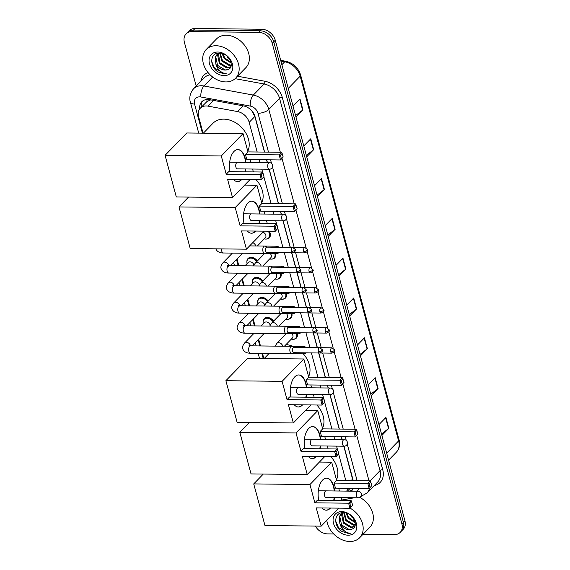 <?xml version="1.0" encoding="UTF-8"?>
<svg xmlns="http://www.w3.org/2000/svg" width="570" height="570" viewBox="0 0 570 570"><rect width="100%" height="100%" fill="white"/><g stroke="black" fill="none" stroke-linecap="round" stroke-linejoin="round"><path stroke-width="0.85" d="M269.232 231.22A6.569 4.938 44.2 0 1 269.282 237.861A6.569 4.938 44.2 0 1 266.226 239.072M275.652 253.6A6.569 4.938 44.2 0 1 274.69 257.911A6.569 4.938 44.2 0 1 271.634 259.115M281.06 273.65A6.569 4.938 44.2 0 1 280.098 277.961A6.569 4.938 44.2 0 1 277.048 279.165M286.475 293.7A6.569 4.938 44.2 0 1 285.506 298.003A6.569 4.938 44.2 0 1 282.456 299.214M291.883 313.742A6.569 4.938 44.2 0 1 290.914 318.053A6.569 4.938 44.2 0 1 287.864 319.257M297.291 333.792A6.569 4.938 44.2 0 1 296.329 338.103A6.569 4.938 44.2 0 1 293.272 339.307M246.895 261.623A6.569 4.938 44.2 0 1 248.014 258.538A6.569 4.938 44.2 0 1 251.163 257.334A6.569 4.938 44.2 0 1 257.348 261.003M252.303 281.673A6.569 4.938 44.2 0 1 253.429 278.588A6.569 4.938 44.2 0 1 256.571 277.383A6.569 4.938 44.2 0 1 262.756 281.053M257.711 301.722A6.569 4.938 44.2 0 1 258.837 298.637A6.569 4.938 44.2 0 1 261.986 297.426A6.569 4.938 44.2 0 1 268.164 301.103M263.119 321.765A6.569 4.938 44.2 0 1 264.245 318.687A6.569 4.938 44.2 0 1 267.394 317.476A6.569 4.938 44.2 0 1 273.579 321.145M257.177 151.998L249.176 122.358A12.319 9.255 -135.8 0 0 237.583 111.57L208.1 106.141A12.319 9.255 -135.8 0 0 206.226 105.956A12.319 9.255 -135.8 0 0 200.319 108.222A12.319 9.255 -135.8 0 0 198.609 116.693L203.055 133.166M210.679 99.878L206.953 101.553L200.319 108.222M264.459 152.083L254.861 116.515L251.705 110.694M353.008 480.816L343.817 446.196M342.036 439.605L341.273 436.762M339.193 429.06L329.895 394.597M328.113 387.999L327.344 385.163M325.27 377.454L318.666 352.994M317.219 347.622L313.258 332.944M311.811 327.579L307.85 312.902M306.396 307.529L302.442 292.852M300.988 287.48L297.027 272.802M295.581 267.43L291.619 252.759M290.173 247.387L283.005 220.825M281.224 214.235L280.461 211.392M278.381 203.682L269.083 169.219M267.302 162.628L266.539 159.785M345.833 480.581L338.637 453.92M337.44 449.488L336.535 446.118M334.754 439.52L333.984 436.684M331.911 428.975L324.715 402.313M323.518 397.881L322.606 394.511M320.832 387.921L320.062 385.078M317.982 377.376L311.384 352.908M309.938 347.543L305.976 332.866M304.53 327.493L300.568 312.816M299.115 307.444L295.153 292.766M293.707 287.401L289.745 272.724M288.299 267.351L284.337 252.674M282.891 247.302L277.825 228.542M276.628 224.11L275.723 220.74M273.942 214.149L273.18 211.306M271.099 203.604L263.903 176.942M262.706 172.511L261.801 169.14M260.02 162.543L259.25 159.707M346.745 491.105A12.319 9.255 -135.8 0 0 347.372 488.276M237.006 258.98L238.83 265.762M242.414 279.022L244.245 285.812M247.822 299.072L249.653 305.855M253.23 319.122L255.061 325.905M258.637 339.171L260.469 345.954M262.471 353.371L263.867 358.544M264.608 152.083L255.061 116.7A12.319 9.255 -135.8 0 0 243.468 105.906L209.561 99.672A12.319 9.255 -135.8 0 0 207.687 99.486A12.319 9.255 -135.8 0 0 201.787 101.745A12.319 9.255 -135.8 0 0 199.785 108.834M201.296 107.224A12.319 9.255 44.2 0 1 202.599 101.033M196.201 86.07L184.402 42.344A12.319 9.255 44.2 0 1 186.112 33.872A12.319 9.255 44.2 0 1 192.012 31.607L258.766 32.369A12.319 9.255 44.2 0 1 272.232 43.341L401.9 523.908A12.319 9.255 44.2 0 1 400.19 532.38A12.319 9.255 44.2 0 1 394.29 534.646L363.012 534.289M333.678 533.955L327.536 533.883A12.319 9.255 44.2 0 1 315.388 526.096M186.112 33.872L189.133 30.766A12.319 9.255 44.2 0 1 195.04 28.5L261.794 29.255L260.276 30.809A12.319 9.255 44.2 0 1 273.75 41.788L403.418 522.355A12.319 9.255 44.2 0 1 401.707 530.827A12.319 9.255 44.2 0 0 403.418 522.355L273.75 41.788A12.319 9.255 44.2 0 0 260.276 30.809L193.522 30.053L260.276 30.809L258.766 32.369M187.623 32.319A12.319 9.255 44.2 0 1 193.522 30.053A12.319 9.255 44.2 0 0 187.623 32.319M353.272 480.667L343.966 446.196M342.192 439.605L341.423 436.77M339.342 429.06L330.044 394.597M328.27 388.006L327.501 385.163M325.42 377.454L318.822 352.994M317.369 347.622L313.415 332.951M311.961 327.579L308 312.902M306.553 307.529L302.592 292.852M301.145 287.48L297.184 272.802M295.737 267.437L291.776 252.759M290.322 247.387L283.162 220.825M281.381 214.235L280.611 211.392M278.538 203.69L269.232 169.226M267.458 162.628L266.689 159.792M351.191 491.155A12.319 9.255 -135.8 0 0 351.925 490.499A12.319 9.255 -135.8 0 0 353.357 488.348M352.623 489.659A12.319 9.255 44.2 0 1 349.325 491.062L348.954 491.126M261.794 29.255A12.319 9.255 44.2 0 1 275.26 40.235L404.928 520.802A12.319 9.255 44.2 0 1 403.218 529.274L400.19 532.38M360.026 354.39L367.066 348.961A3.285 1.347 -15.1 0 0 367.372 348.69L360.418 355.837M357.49 344.985L364.444 337.839L367.372 348.69M370.764 394.198L377.803 388.769A3.285 1.347 -15.1 0 0 378.109 388.498L371.155 395.644M368.227 384.786L375.181 377.639L378.109 388.498M381.508 434.005L388.548 428.576A3.285 1.347 -15.1 0 0 388.854 428.305L381.9 435.452M378.972 424.593L385.926 417.447L388.854 428.305M327.807 234.975L334.846 229.546A3.285 1.347 -15.1 0 0 335.153 229.275L328.199 236.422M325.263 225.563L332.217 218.417L335.153 229.275M317.062 195.168L324.102 189.739A3.285 1.347 -15.1 0 0 324.408 189.468L317.454 196.614M314.526 185.756L321.48 178.609L324.408 189.468M306.325 155.361L313.365 149.931A3.285 1.347 -15.1 0 0 313.671 149.661L306.717 156.807M303.789 145.956L310.743 138.809L313.671 149.661M295.581 115.553L302.62 110.124A3.285 1.347 -15.1 0 0 302.927 109.853L295.972 117M293.044 106.148L299.998 99.002L302.927 109.853M349.289 314.583L356.328 309.154A3.285 1.347 -15.1 0 0 356.628 308.883L349.674 316.029M346.745 305.178L353.699 298.032L356.628 308.883M338.544 274.776L345.584 269.346A3.285 1.347 -15.1 0 0 345.89 269.083L338.936 276.229M336.008 265.371L342.962 258.224L345.89 269.083M225.82 81.923A20.534 15.426 44.2 0 1 205.948 69.576A20.534 15.426 44.2 0 1 206.219 49.505A20.534 15.426 44.2 0 1 216.059 45.735A20.534 15.426 44.2 0 1 235.93 58.083A20.534 15.426 44.2 0 1 235.659 78.154A20.534 15.426 44.2 0 1 225.82 81.923M206.219 49.505L216.429 39.017A20.534 15.426 44.2 0 1 226.269 35.247A20.534 15.426 44.2 0 1 246.14 47.588A20.534 15.426 44.2 0 1 245.869 67.659L235.659 78.154M218.417 53.665L219.977 62.9L227.558 67.474L230.836 66.754M218.018 53.872L217.569 54.927L219.379 63.512L226.96 68.094L230.7 67.053M220.277 53.145L222.378 60.427L229.959 65.008L231.263 64.959M219.778 53.181L221.78 61.047L229.361 65.628L231.199 65.479M218.901 53.103L216.636 54.941L215.168 57.392L215.895 64.218A9.284 6.975 44.2 0 0 225.036 70.067A9.284 6.975 44.2 0 0 227.409 69.683C235.887 67.823 229.026 52.697 219.585 53.103C209.817 52.347 209.126 66.476 217.996 71.92L224.409 73.886L226.262 73.73L224.487 73.423C220.312 72.105 217.455 69.041 215.895 64.218M216.949 54.642L215.766 56.772L217.576 65.365L225.157 69.946L227.409 69.683M220.027 53.124L216.636 54.941M218.481 53.131L218.239 53.495M222.827 53.723L224.78 57.962L231.042 62.344M222.079 53.487L224.181 58.582L231.199 63.099M229.354 58.703A9.284 6.975 44.2 0 1 227.729 57.463L229.546 58.988M217.754 52.034A13.388 10.06 44.2 0 1 232.396 63.961A13.388 10.06 44.2 0 1 224.124 75.625A13.388 10.06 44.2 0 1 209.489 63.698A13.388 10.06 44.2 0 1 217.754 52.034M211.655 61.368L214.47 67.973L224.473 73.815L226.262 73.73M203.355 133.173L212.966 123.284A22.593 16.972 44.2 0 1 223.789 119.137A22.593 16.972 44.2 0 1 244.088 130.402A22.593 16.972 44.2 0 1 247.793 151.264M230.038 171.648A16.017 8.301 -89.4 0 1 237.954 149.582A16.017 8.301 -89.4 0 1 245.143 158.025A16.017 8.301 -89.4 0 1 245.927 162.386M245.855 168.955A16.017 8.301 -89.4 0 1 245.364 171.819M241.815 179.465A16.017 8.301 -89.4 0 1 237.59 181.616A16.017 8.301 -89.4 0 1 233.422 179.372M227.587 179.308L261.317 179.685L259.948 174.62L226.219 174.235L221.288 155.966L165.072 155.325L176.301 196.942L232.517 197.576L227.587 179.308M262.2 178.581L263.974 176.757L261.317 179.685L262.2 178.581L261.224 174.962L259.948 174.62L262.478 172.019L228.748 171.634L226.219 174.235M232.517 197.576L250.052 179.557M253.365 171.912L252.588 169.034M250.807 162.443L250.038 159.6M221.288 155.966L243.027 133.622L247.957 151.898L245.428 154.499L246.796 159.564L280.526 159.949L279.158 154.883L281.687 152.275L283.183 157.014L280.526 159.949L283.183 157.014M243.027 133.622L186.817 132.981L165.072 155.325M261.224 174.962L262.998 173.138L262.478 172.019M263.974 176.757L262.998 173.138M247.957 151.898L281.687 152.275M245.428 154.499L279.158 154.883L280.433 155.225L281.409 158.845M282.207 153.394L280.433 155.225M241.459 179.465A16.017 8.301 -89.4 0 1 241.231 179.707A16.017 8.301 -89.4 0 1 237.412 181.609M236.643 162.699A3.285 1.703 90.6 0 0 235.766 166.39A3.285 1.703 90.6 0 0 237.384 168.884A3.285 1.703 90.6 0 0 237.569 168.863M237.776 149.582A16.017 8.301 -89.4 0 1 245.577 162.379M245.506 168.955A16.017 8.301 -89.4 0 1 245.014 171.819M256.037 179.628A22.593 16.972 44.2 0 1 261.716 202.87M243.96 223.255A16.017 8.301 -89.4 0 1 251.876 201.182A16.017 8.301 -89.4 0 1 259.072 209.625A16.017 8.301 -89.4 0 1 259.849 213.992M259.785 220.561A16.017 8.301 -89.4 0 1 259.293 223.426M255.738 231.071A16.017 8.301 -89.4 0 1 251.513 233.223A16.017 8.301 -89.4 0 1 247.344 230.971M241.509 230.907L275.239 231.292L273.871 226.226L240.141 225.841L235.211 207.566L178.994 206.931L190.223 248.541L246.44 249.183L241.509 230.907M276.122 230.187L277.896 228.356L275.239 231.292L276.122 230.187L275.146 226.568L273.871 226.226L276.4 223.618L242.678 223.24L240.141 225.841M246.44 249.183L263.974 231.163M267.287 223.518L266.511 220.64M264.729 214.042L263.96 211.206M235.211 207.566L256.956 185.221L261.887 203.497L259.35 206.098L260.718 211.171L294.448 211.548L293.08 206.483L295.609 203.882L297.105 208.62L294.448 211.548L297.105 208.62M188.577 197.078L178.994 206.931M256.956 185.221L244.672 185.086M275.146 226.568L276.92 224.737L276.4 223.618M277.896 228.356L276.92 224.737M261.887 203.497L295.609 203.882M259.35 206.098L293.08 206.483L294.355 206.825L295.331 210.444M296.129 205.001L294.355 206.825M255.381 231.064A16.017 8.301 -89.4 0 1 255.153 231.313A16.017 8.301 -89.4 0 1 251.341 233.215M250.565 214.306A3.285 1.703 90.6 0 0 249.689 217.989A3.285 1.703 90.6 0 0 251.306 220.483A3.285 1.703 90.6 0 0 251.491 220.469M251.705 201.189A16.017 8.301 -89.4 0 1 259.5 213.985M259.428 220.554A16.017 8.301 -89.4 0 1 258.937 223.419M286.005 344.579A22.593 16.972 44.2 0 1 292.952 346.339M303.333 353.849A22.593 16.972 44.2 0 1 308.598 376.642M290.85 397.026A16.017 8.301 -89.4 0 1 298.766 374.953A16.017 8.301 -89.4 0 1 305.955 383.396A16.017 8.301 -89.4 0 1 306.738 387.757M306.667 394.333A16.017 8.301 -89.4 0 1 306.176 397.197M302.62 404.843A16.017 8.301 -89.4 0 1 298.402 406.994A16.017 8.301 -89.4 0 1 294.234 404.743M288.399 404.679L322.121 405.063L320.76 399.998L287.031 399.613L282.1 381.337L225.884 380.703L237.113 422.313L293.329 422.954L288.399 404.679M323.012 403.959L324.786 402.128L322.121 405.063L323.012 403.959L322.036 400.339L320.76 399.998L323.29 397.39L289.56 397.005L287.031 399.613M293.329 422.954L310.864 404.935M314.17 397.29L313.393 394.404M311.619 387.814L310.849 384.978M282.1 381.337L303.839 358.993L308.769 377.269L306.24 379.869L307.608 384.935L341.33 385.32L339.962 380.254L342.499 377.654L343.995 382.392L341.33 385.32L343.995 382.392M303.839 358.993L247.629 358.359L225.884 380.703M322.036 400.339L323.81 398.508L323.29 397.39M324.786 402.128L323.81 398.508M308.769 377.269L342.499 377.654M306.24 379.869L339.962 380.254L341.245 380.596L342.221 384.216M343.019 378.772L341.245 380.596M302.271 404.835A16.017 8.301 -89.4 0 1 302.043 405.085A16.017 8.301 -89.4 0 1 298.224 406.987M297.447 388.077A3.285 1.703 90.6 0 0 296.571 391.761A3.285 1.703 90.6 0 0 298.195 394.255A3.285 1.703 90.6 0 0 298.381 394.241M298.587 374.953A16.017 8.301 -89.4 0 1 306.389 387.757M306.318 394.326A16.017 8.301 -89.4 0 1 305.826 397.19M316.849 404.999A22.593 16.972 44.2 0 1 322.527 428.241M304.772 448.626A16.017 8.301 -89.4 0 1 312.688 426.559A16.017 8.301 -89.4 0 1 319.877 434.995A16.017 8.301 -89.4 0 1 320.661 439.363M320.589 445.932A16.017 8.301 -89.4 0 1 320.098 448.797M316.549 456.442A16.017 8.301 -89.4 0 1 312.324 458.594A16.017 8.301 -89.4 0 1 308.156 456.349M302.321 456.278L336.051 456.663L334.683 451.597L300.953 451.212L296.022 432.944L239.806 432.302L251.035 473.919L307.251 474.553L302.321 456.278M336.934 455.558L338.708 453.734L336.051 456.663L336.934 455.558L335.958 451.939L334.683 451.597L337.212 448.996L303.482 448.611L300.953 451.212M307.251 474.553L324.786 456.534M328.099 448.889L327.322 446.011M325.541 439.42L324.772 436.577M296.022 432.944L317.761 410.599L322.691 428.868L320.162 431.476L321.53 436.542L355.26 436.926L353.892 431.861L356.421 429.253L357.917 433.991L355.26 436.926L357.917 433.991M249.389 422.455L239.806 432.302M317.761 410.599L305.484 410.457M335.958 451.939L337.732 450.115L337.212 448.996M338.708 453.734L337.732 450.115M322.691 428.868L356.421 429.253M320.162 431.476L353.892 431.861L355.167 432.203L356.143 435.822M356.941 430.371L355.167 432.203M316.193 456.442A16.017 8.301 -89.4 0 1 315.965 456.684A16.017 8.301 -89.4 0 1 312.146 458.586M311.377 439.677A3.285 1.703 90.6 0 0 310.5 443.367A3.285 1.703 90.6 0 0 312.118 445.861A3.285 1.703 90.6 0 0 312.303 445.84M312.51 426.559A16.017 8.301 -89.4 0 1 320.312 439.356M320.24 445.932A16.017 8.301 -89.4 0 1 319.749 448.797M330.771 456.606A22.593 16.972 44.2 0 1 336.45 479.847M318.694 500.232A16.017 8.301 -89.4 0 1 326.61 478.159A16.017 8.301 -89.4 0 1 333.806 486.602A16.017 8.301 -89.4 0 1 334.583 490.962M334.519 497.539A16.017 8.301 -89.4 0 1 334.027 500.403M330.472 508.048A16.017 8.301 -89.4 0 1 326.247 510.2A16.017 8.301 -89.4 0 1 322.079 507.948M316.243 507.884L349.973 508.269L348.605 503.203L314.875 502.818L309.945 484.543L253.728 483.909L264.957 525.519L321.174 526.16L316.243 507.884M350.856 507.165L352.631 505.334L349.973 508.269L350.856 507.165L349.88 503.545L348.605 503.203L351.134 500.595L317.412 500.218L314.875 502.818M321.174 526.16L338.708 508.141M342.021 500.496L341.245 497.617M339.464 491.019L338.694 488.184M309.945 484.543L331.69 462.199L336.621 480.474L334.084 483.075L335.452 488.141L369.182 488.526L367.814 483.46L370.343 480.859L371.839 485.597L369.182 488.526L371.839 485.597M263.312 474.055L253.728 483.909M331.69 462.199L319.407 462.063M349.88 503.545L351.654 501.714L351.134 500.595M352.631 505.334L351.654 501.714M336.621 480.474L370.343 480.859M334.084 483.075L367.814 483.46L369.089 483.802L370.065 487.421M370.863 481.978L369.089 483.802M330.115 508.041A16.017 8.301 -89.4 0 1 329.887 508.29A16.017 8.301 -89.4 0 1 326.076 510.193M325.299 491.283A3.285 1.703 90.6 0 0 324.423 494.967A3.285 1.703 90.6 0 0 326.04 497.46A3.285 1.703 90.6 0 0 326.225 497.446M326.439 478.166A16.017 8.301 -89.4 0 1 334.234 490.962M334.163 497.532A16.017 8.301 -89.4 0 1 333.671 500.396M267.009 247.123L265.221 246.197A3.698 1.917 90.6 0 0 264.737 246.069A3.698 1.917 90.6 0 0 263.817 246.511A3.698 1.917 90.6 0 0 262.998 251.513A3.698 1.917 90.6 0 0 264.658 253.465A3.698 1.917 90.6 0 0 265.143 253.351L266.952 252.46M291.363 251.349A2.672 1.382 90.6 0 1 292.624 247.416L266.838 247.123A2.672 1.382 90.6 0 0 266.169 247.437A2.672 1.382 90.6 0 0 265.577 251.049A2.672 1.382 90.6 0 0 266.774 252.46L292.56 252.752C295.21 251.612 296.079 250.494 295.167 249.389A2.672 1.09 -15.1 0 1 294.875 250.109A2.672 1.09 164.9 0 1 291.363 251.349A2.672 1.382 90.6 0 0 292.56 252.752M272.424 267.173L270.629 266.24A3.698 1.917 90.6 0 0 270.144 266.119A3.698 1.917 90.6 0 0 269.225 266.56A3.698 1.917 90.6 0 0 268.406 271.562A3.698 1.917 90.6 0 0 270.066 273.507A3.698 1.917 90.6 0 0 270.55 273.393L272.36 272.51M296.77 271.391A2.672 1.382 90.6 0 1 298.032 267.458L272.246 267.166A2.672 1.382 90.6 0 0 271.577 267.487A2.672 1.382 90.6 0 0 270.985 271.099A2.672 1.382 90.6 0 0 272.182 272.51L297.975 272.802C300.618 271.662 301.487 270.543 300.582 269.432A2.672 1.09 -15.1 0 1 300.283 270.159A2.672 1.09 164.9 0 1 296.77 271.391A2.672 1.382 90.6 0 0 297.975 272.802M244.936 265.834L248.185 262.492A3.698 2.779 44.2 0 1 249.959 261.808A3.698 2.779 44.2 0 1 253.942 264.908M247.116 263.589A6.163 4.631 44.2 0 1 247.936 259.215A6.163 4.631 44.2 0 1 250.886 258.082A6.163 4.631 44.2 0 1 256.742 261.623M277.832 287.216L276.037 286.29A3.698 1.917 90.6 0 0 275.559 286.168A3.698 1.917 90.6 0 0 274.633 286.603A3.698 1.917 90.6 0 0 273.814 291.612A3.698 1.917 90.6 0 0 275.474 293.557A3.698 1.917 90.6 0 0 275.958 293.443L277.768 292.56M302.185 291.441A2.672 1.382 90.6 0 1 303.44 287.508L277.654 287.216A2.672 1.382 90.6 0 0 276.992 287.536A2.672 1.382 90.6 0 0 276.393 291.149A2.672 1.382 90.6 0 0 277.59 292.553L303.382 292.845C306.026 291.712 306.895 290.586 305.99 289.482A2.672 1.09 -15.1 0 1 305.698 290.201A2.672 1.09 164.9 0 1 302.185 291.441A2.672 1.382 90.6 0 0 303.382 292.845M250.344 285.876L253.593 282.535A3.698 2.779 44.2 0 1 255.367 281.858A3.698 2.779 44.2 0 1 259.35 284.957M252.524 283.639A6.163 4.631 44.2 0 1 253.344 279.264A6.163 4.631 44.2 0 1 256.293 278.132A6.163 4.631 44.2 0 1 262.157 281.673M283.24 307.266L281.445 306.339A3.698 1.917 90.6 0 0 280.967 306.211A3.698 1.917 90.6 0 0 280.048 306.653A3.698 1.917 90.6 0 0 279.222 311.655A3.698 1.917 90.6 0 0 280.882 313.607A3.698 1.917 90.6 0 0 281.366 313.493L283.183 312.602M307.593 311.491A2.672 1.382 90.6 0 1 308.855 307.558L283.062 307.266A2.672 1.382 90.6 0 0 282.399 307.579A2.672 1.382 90.6 0 0 281.801 311.199A2.672 1.382 90.6 0 0 283.005 312.602L308.79 312.894C311.434 311.762 312.303 310.636 311.398 309.531A2.672 1.09 -15.1 0 1 311.106 310.251A2.672 1.09 164.9 0 1 307.593 311.491A2.672 1.382 90.6 0 0 308.79 312.894M255.752 305.926L259.008 302.584A3.698 2.779 44.2 0 1 260.775 301.908A3.698 2.779 44.2 0 1 264.758 305M257.939 303.682A6.163 4.631 44.2 0 1 258.752 299.314A6.163 4.631 44.2 0 1 261.701 298.181A6.163 4.631 44.2 0 1 267.565 301.722M288.648 327.315L286.86 326.382A3.698 1.917 90.6 0 0 286.375 326.261A3.698 1.917 90.6 0 0 285.456 326.703A3.698 1.917 90.6 0 0 284.63 331.704A3.698 1.917 90.6 0 0 286.29 333.657A3.698 1.917 90.6 0 0 286.774 333.543L288.591 332.652M313.001 331.533A2.672 1.382 90.6 0 1 314.262 327.6L288.47 327.308A2.672 1.382 90.6 0 0 287.807 327.629A2.672 1.382 90.6 0 0 287.216 331.241A2.672 1.382 90.6 0 0 288.413 332.652L314.198 332.944C316.849 331.804 317.718 330.685 316.806 329.581A2.672 1.09 -15.1 0 1 316.514 330.301A2.672 1.09 164.9 0 1 313.001 331.533A2.672 1.382 90.6 0 0 314.198 332.944M261.16 325.976L264.416 322.634A3.698 2.779 44.2 0 1 266.183 321.95A3.698 2.779 44.2 0 1 270.166 325.05M263.347 323.732A6.163 4.631 44.2 0 1 264.159 319.357A6.163 4.631 44.2 0 1 267.109 318.231A6.163 4.631 44.2 0 1 272.973 321.765M294.056 347.358L292.267 346.432A3.698 1.917 90.6 0 0 291.783 346.311A3.698 1.917 90.6 0 0 290.864 346.745A3.698 1.917 90.6 0 0 290.044 351.754A3.698 1.917 90.6 0 0 291.705 353.699A3.698 1.917 90.6 0 0 292.189 353.585L293.999 352.702M318.409 351.583A2.672 1.382 90.6 0 1 319.67 347.65L293.885 347.358A2.672 1.382 90.6 0 0 293.215 347.679A2.672 1.382 90.6 0 0 292.624 351.291A2.672 1.382 90.6 0 0 293.821 352.702L319.606 352.994C322.257 351.854 323.126 350.735 322.214 349.624A2.672 1.09 -15.1 0 1 321.922 350.343A2.672 1.09 164.9 0 1 318.409 351.583A2.672 1.382 90.6 0 0 319.606 352.994M279.293 247.259L277.526 246.347A3.698 1.917 90.6 0 0 277.048 246.226A3.698 1.917 90.6 0 0 276.129 246.66A3.698 1.917 90.6 0 0 275.723 247.223M268.185 231.206A6.163 4.631 44.2 0 1 268.605 237.961A6.163 4.631 44.2 0 1 265.656 239.094A6.163 4.631 44.2 0 1 264.259 238.901M278.937 252.595A2.672 1.382 90.6 0 0 279.086 252.617L304.872 252.909C307.515 251.769 308.384 250.65 307.479 249.539A2.672 1.09 -15.1 0 1 307.187 250.266A2.672 1.09 164.9 0 1 303.675 251.498A2.672 1.382 90.6 0 0 304.872 252.909M262.977 232.19A3.698 2.779 44.2 0 1 265.67 234.762A3.698 2.779 44.2 0 1 265.328 237.797L257.362 245.984M275.645 252.56A3.698 1.917 90.6 0 0 276.963 253.614A3.698 1.917 90.6 0 0 277.447 253.5L279.257 252.617M284.701 267.309L282.941 266.397A3.698 1.917 90.6 0 0 282.456 266.268A3.698 1.917 90.6 0 0 281.537 266.71A3.698 1.917 90.6 0 0 281.131 267.266M274.818 253.593A6.163 4.631 44.2 0 1 274.013 258.011A6.163 4.631 44.2 0 1 271.064 259.143A6.163 4.631 44.2 0 1 269.667 258.944M284.352 272.645A2.672 1.382 90.6 0 0 284.494 272.66L310.28 272.952C312.93 271.819 313.799 270.693 312.887 269.589A2.672 1.09 -15.1 0 1 312.595 270.308A2.672 1.09 164.9 0 1 309.083 271.548A2.672 1.382 90.6 0 0 310.28 272.952M270.273 253.543A3.698 2.779 44.2 0 1 270.736 257.847L262.77 266.033M281.053 272.61A3.698 1.917 90.6 0 0 282.371 273.664A3.698 1.917 90.6 0 0 282.855 273.55L284.672 272.667M290.109 287.358L288.349 286.446A3.698 1.917 90.6 0 0 287.864 286.318A3.698 1.917 90.6 0 0 286.945 286.76A3.698 1.917 90.6 0 0 286.539 287.316M280.226 273.643A6.163 4.631 44.2 0 1 279.428 278.06A6.163 4.631 44.2 0 1 276.471 279.193A6.163 4.631 44.2 0 1 275.075 278.994M289.76 292.695A2.672 1.382 90.6 0 0 289.902 292.709L315.687 293.001C318.338 291.861 319.207 290.743 318.295 289.638A2.672 1.09 -15.1 0 1 318.003 290.358A2.672 1.09 164.9 0 1 314.49 291.598A2.672 1.382 90.6 0 0 315.687 293.001M275.68 273.586A3.698 2.779 44.2 0 1 276.144 277.896L268.178 286.083M286.461 292.652A3.698 1.917 90.6 0 0 287.786 293.714A3.698 1.917 90.6 0 0 288.263 293.6L290.08 292.709M295.524 307.408L293.757 306.489A3.698 1.917 90.6 0 0 293.272 306.368A3.698 1.917 90.6 0 0 292.353 306.81A3.698 1.917 90.6 0 0 291.947 307.365M285.634 293.685A6.163 4.631 44.2 0 1 284.836 298.11A6.163 4.631 44.2 0 1 281.886 299.236A6.163 4.631 44.2 0 1 280.483 299.043M295.167 312.738A2.672 1.382 90.6 0 0 295.31 312.759L321.102 313.051C323.746 311.911 324.615 310.793 323.71 309.681A2.672 1.09 -15.1 0 1 323.411 310.408A2.672 1.09 164.9 0 1 319.898 311.64A2.672 1.382 90.6 0 0 321.102 313.051M281.096 293.636A3.698 2.779 44.2 0 1 281.559 297.946L273.593 306.126M291.868 312.702A3.698 1.917 90.6 0 0 293.194 313.757A3.698 1.917 90.6 0 0 293.678 313.642L295.488 312.759M300.932 327.451L299.165 326.539A3.698 1.917 90.6 0 0 298.687 326.418A3.698 1.917 90.6 0 0 297.761 326.852A3.698 1.917 90.6 0 0 297.355 327.415M291.049 313.735A6.163 4.631 44.2 0 1 290.244 318.153A6.163 4.631 44.2 0 1 287.294 319.286A6.163 4.631 44.2 0 1 285.898 319.093M300.575 332.787A2.672 1.382 90.6 0 0 300.718 332.802L326.51 333.094C329.154 331.961 330.023 330.835 329.118 329.731A2.672 1.09 -15.1 0 1 328.826 330.45A2.672 1.09 164.9 0 1 325.313 331.69A2.672 1.382 90.6 0 0 326.51 333.094M286.503 313.685A3.698 2.779 44.2 0 1 286.966 317.989L279.001 326.175M297.284 332.752A3.698 1.917 90.6 0 0 298.602 333.806A3.698 1.917 90.6 0 0 299.086 333.692L300.896 332.809M306.339 347.501L304.572 346.589A3.698 1.917 90.6 0 0 304.095 346.46A3.698 1.917 90.6 0 0 303.176 346.902A3.698 1.917 90.6 0 0 302.763 347.458M296.457 333.785A6.163 4.631 44.2 0 1 295.652 338.202A6.163 4.631 44.2 0 1 292.702 339.335A6.163 4.631 44.2 0 1 291.306 339.136M305.983 352.837A2.672 1.382 90.6 0 0 306.133 352.851L331.918 353.144C334.562 352.011 335.431 350.885 334.526 349.781A2.672 1.09 -15.1 0 1 334.234 350.5A2.672 1.09 164.9 0 1 330.721 351.74A2.672 1.382 90.6 0 0 331.918 353.144M291.911 333.735A3.698 2.779 44.2 0 1 292.374 338.038L284.409 346.225M302.691 352.802A3.698 1.917 90.6 0 0 304.01 353.856A3.698 1.917 90.6 0 0 304.494 353.742L306.304 352.851M350.08 508.148A20.534 15.426 44.2 0 1 359.663 537.731A20.534 15.426 44.2 0 1 349.823 541.5A20.534 15.426 44.2 0 1 326.824 520.353M342.42 513.242L343.981 522.476L351.562 527.051L354.839 526.331M342.021 513.449L341.572 514.503L343.382 523.089L350.963 527.67L354.704 526.63M344.28 512.722L346.382 520.004L353.963 524.585L355.267 524.535M343.781 512.758L345.783 520.624L353.364 525.205L355.203 525.055M342.905 512.679L340.639 514.518L339.171 516.969L339.898 523.794A9.284 6.975 44.2 0 0 349.04 529.644A9.284 6.975 44.2 0 0 351.412 529.259C359.891 527.4 353.03 512.273 343.589 512.679C333.82 511.924 333.129 526.053 342 531.497L348.413 533.463L350.265 533.306L348.491 533C344.316 531.682 341.459 528.618 339.898 523.794M340.953 514.218L339.77 516.356L341.58 524.942L349.161 529.523L351.412 529.259M344.031 512.701L340.639 514.518M342.485 512.708L342.242 513.071M346.831 513.299L348.783 517.539L355.046 521.92M346.083 513.064L348.185 518.159L355.203 522.683M353.357 518.28A9.284 6.975 44.2 0 1 351.733 517.04L353.55 518.565M341.758 511.611A13.388 10.06 44.2 0 1 356.4 523.538A13.388 10.06 44.2 0 1 348.128 535.202A13.388 10.06 44.2 0 1 333.493 523.274A13.388 10.06 44.2 0 1 341.758 511.611M359.727 497.353A20.534 15.426 44.2 0 1 369.873 527.236L359.663 537.731M335.659 520.944L338.473 527.549L348.477 533.399L350.265 533.306M213.665 100.427L208.1 106.141M201.858 106.64A12.319 5.037 164.9 0 1 201.217 106.533M206.953 101.553A12.319 5.408 -79.6 0 1 207.01 99.501M243.148 105.849L237.583 111.57M254.861 116.515L249.176 122.358M352.673 479.021L351.099 480.638M268.477 152.126L257.989 113.266A8.215 6.17 -135.8 0 0 250.259 106.077L200.875 96.993A8.215 6.17 -135.8 0 0 199.628 96.864A8.215 6.17 -135.8 0 0 194.548 104.025L202.414 133.159M194.548 104.025A8.215 3.363 -15.1 0 1 190.401 102.279C189.746 100.349 188.656 94.513 193.586 88.763A16.43 12.341 44.2 0 1 201.452 85.742A16.43 12.341 44.2 0 1 203.953 85.992L212.667 77.035M200.868 81.275A18.482 13.887 44.2 0 1 208.086 72.604M210.109 74.82A16.43 12.341 -135.8 0 0 204.359 77.684L193.586 88.763M237.54 76.223L264.886 81.254A18.482 13.887 44.2 0 1 282.278 97.434L382.726 469.709A18.482 13.887 44.2 0 1 374.255 485.547M272.232 43.341L275.26 40.235M192.012 31.607L195.04 28.5M401.9 523.908L404.928 520.802M200.875 96.993A8.215 3.605 -79.6 0 1 203.953 85.992L253.337 95.076L264.117 84.004L235.125 78.667M250.259 106.077A8.215 3.605 -79.6 0 1 253.337 95.076A16.43 12.341 44.2 0 1 268.798 109.461L279.578 98.389A16.43 12.341 -135.8 0 0 264.117 84.004A2.052 0.905 100.4 0 0 264.886 81.254M370.101 480.852L380.019 470.663L279.578 98.389A2.052 0.841 164.9 0 1 282.278 97.434M369.51 488.191A16.43 12.341 44.2 0 1 366.966 493.036L377.746 481.956A16.43 12.341 -135.8 0 0 380.019 470.663A2.052 0.841 164.9 0 1 382.726 469.709M257.989 113.266A8.215 3.363 -15.1 0 0 268.798 109.461L280.347 152.261M282.007 158.417L294.27 203.868M295.93 210.024L306.147 247.872M307.166 251.655L311.555 267.921M312.574 271.698L316.963 287.971M317.982 291.747L322.371 308.014M323.389 311.797L327.786 328.064M328.805 331.847L333.194 348.113M334.212 351.889L341.159 377.639M342.819 383.795L355.082 429.239M356.742 435.395L369.004 480.845M236.5 259.493L238.189 265.755M241.908 279.542L243.597 285.805M247.316 299.592L249.005 305.848M252.731 319.635L254.419 325.897M258.139 339.684L259.827 345.947M261.829 353.364L263.226 358.537M357.269 491.226A8.215 6.17 -135.8 0 0 358.637 488.405M357.134 480.709L347.237 444.03M346.254 440.396L345.292 436.812M343.211 429.103L333.315 392.424M332.331 388.797L331.362 385.206M329.289 377.504L322.684 353.037M321.238 347.686L317.276 332.994M315.83 327.636L311.868 312.944M310.422 307.586L306.461 292.894M305.014 287.544L301.053 272.852M299.606 267.494L295.638 252.802M294.191 247.444L286.425 218.659M285.449 215.025L284.48 211.434M282.399 203.732L272.503 167.053M271.519 163.419L270.558 159.835M288.256 88.407L300.183 76.152A4.104 1.681 -15.1 0 0 300.639 75.04L399.064 439.819A4.104 1.681 164.9 0 1 398.608 440.931L300.183 76.152A16.43 12.341 -135.8 0 0 284.729 61.767A4.104 1.803 -79.6 0 1 285.819 61.282C293.258 63.113 298.195 67.702 300.639 75.04M399.064 439.819C400.29 444.75 399.378 448.889 396.335 452.231A16.43 12.341 -135.8 0 0 398.608 440.931L386.681 453.186M281.865 64.709L284.729 61.767L280.882 61.061M345.584 269.346L342.663 258.531M334.846 229.546L331.925 218.723M324.102 189.739L321.181 178.916M313.365 149.931L310.443 139.109M302.62 110.124L299.706 99.301M356.328 309.154L353.407 298.331M367.066 348.961L364.144 338.138M377.803 388.769L374.889 377.946M388.548 428.576L385.626 417.753M268.634 163.041A3.285 1.703 -89.4 0 1 269.446 162.65A3.285 3.285 0 0 1 272.581 165.079A3.285 3.285 0 0 1 269.375 169.226A3.285 1.703 -89.4 0 1 267.9 167.495A3.285 1.703 -89.4 0 1 268.634 163.041M282.556 214.648A3.285 1.703 -89.4 0 1 283.376 214.256A3.285 3.285 0 0 1 286.511 216.686A3.285 3.285 0 0 1 283.297 220.825A3.285 1.703 -89.4 0 1 281.822 219.094A3.285 1.703 -89.4 0 1 282.556 214.648M329.439 388.419A3.285 1.703 -89.4 0 1 330.258 388.028A3.285 3.285 0 0 1 333.393 390.457A3.285 3.285 0 0 1 330.187 394.597A3.285 1.703 -89.4 0 1 328.712 392.865A3.285 1.703 -89.4 0 1 329.439 388.419M343.368 440.019A3.285 1.703 -89.4 0 1 344.18 439.627A3.285 3.285 0 0 1 347.315 442.056A3.285 3.285 0 0 1 344.109 446.203A3.285 1.703 -89.4 0 1 342.634 444.472A3.285 1.703 -89.4 0 1 343.368 440.019M357.29 491.625A3.285 1.703 -89.4 0 1 358.11 491.233A3.285 3.285 0 0 1 361.245 493.663A3.285 3.285 0 0 1 358.031 497.802A3.285 1.703 -89.4 0 1 356.556 496.071A3.285 1.703 -89.4 0 1 357.29 491.625M221.552 248.898A3.698 1.917 90.6 0 0 221.751 251.049A3.698 1.917 90.6 0 0 221.808 251.249A3.698 1.917 90.6 0 0 223.404 252.994L264.658 253.465L255.232 263.183A3.698 2.779 44.2 0 1 256.999 262.506A3.698 2.779 44.2 0 1 260.982 265.591A3.698 2.779 44.2 0 1 261.096 266.012M228.228 266.482L227.451 265.449L228.898 265.649A3.698 1.917 90.6 0 0 227.159 271.092A3.698 1.917 90.6 0 0 227.216 271.299A3.698 1.917 90.6 0 0 228.819 273.044C228.584 273.073 222.92 273.237 221.245 268.897C220.426 267.337 220.996 265.307 222.963 262.806A3.698 2.779 44.2 0 1 224.737 262.122A3.698 2.779 44.2 0 1 228.713 265.214A3.698 2.779 44.2 0 1 228.834 265.649M233.643 286.532L232.859 285.499L234.313 285.698A3.698 1.917 90.6 0 0 232.567 291.142A3.698 1.917 90.6 0 0 232.624 291.341A3.698 1.917 90.6 0 0 234.227 293.094C233.992 293.115 228.328 293.279 226.653 288.947C225.834 287.387 226.404 285.349 228.37 282.848A3.698 2.779 44.2 0 1 230.145 282.171A3.698 2.779 44.2 0 1 234.12 285.257A3.698 2.779 44.2 0 1 234.242 285.698M239.051 306.582L238.267 305.548L239.721 305.748A3.698 1.917 90.6 0 0 237.975 311.192A3.698 1.917 90.6 0 0 238.032 311.391A3.698 1.917 90.6 0 0 239.635 313.137C239.407 313.165 233.736 313.329 232.061 308.99C231.242 307.43 231.819 305.399 233.786 302.898A3.698 2.779 44.2 0 1 235.553 302.221A3.698 2.779 44.2 0 1 239.535 305.306A3.698 2.779 44.2 0 1 239.649 305.741M244.459 326.631L243.682 325.598L245.129 325.791A3.698 1.917 90.6 0 0 243.383 331.241A3.698 1.917 90.6 0 0 243.447 331.441A3.698 1.917 90.6 0 0 245.043 333.186C244.815 333.215 239.143 333.379 237.469 329.04C236.65 327.479 237.227 325.449 239.193 322.948A3.698 2.779 44.2 0 1 240.96 322.264A3.698 2.779 44.2 0 1 244.943 325.356A3.698 2.779 44.2 0 1 245.057 325.791M249.867 346.674L249.09 345.641L250.536 345.84A3.698 1.917 90.6 0 0 248.798 351.284A3.698 1.917 90.6 0 0 248.855 351.483A3.698 1.917 90.6 0 0 250.451 353.236C250.223 353.257 244.559 353.429 242.877 349.089C242.058 347.529 242.635 345.498 244.601 342.99A3.698 2.779 44.2 0 1 246.375 342.314A3.698 2.779 44.2 0 1 250.351 345.406A3.698 2.779 44.2 0 1 250.465 345.84M307.479 249.539L304.929 247.565A2.672 1.382 90.6 0 0 303.675 251.498M252.767 242.678A3.698 2.779 44.2 0 1 255.567 245.542A3.698 2.779 44.2 0 1 255.681 245.969M255.503 253.358A3.698 1.917 90.6 0 0 255.673 253.372L254.997 253.351M312.887 269.589L310.344 267.615A2.672 1.382 90.6 0 0 309.083 271.548M260.91 273.408A3.698 1.917 90.6 0 0 261.081 273.422L260.412 273.401M318.295 289.638L315.752 287.665A2.672 1.382 90.6 0 0 314.49 291.598M258.908 285.976L260.64 283.233A3.698 2.779 44.2 0 1 262.407 282.549A3.698 2.779 44.2 0 1 266.389 285.641A3.698 2.779 44.2 0 1 266.504 286.062M266.325 293.457A3.698 1.917 90.6 0 0 266.489 293.472L265.82 293.45M323.71 309.681L321.159 307.707A2.672 1.382 90.6 0 0 319.898 311.64M264.316 306.026L266.048 303.276A3.698 2.779 44.2 0 1 267.822 302.599A3.698 2.779 44.2 0 1 271.797 305.691A3.698 2.779 44.2 0 1 271.911 306.111M271.733 313.5A3.698 1.917 90.6 0 0 271.897 313.521L271.227 313.493M329.118 329.731L326.567 327.757A2.672 1.382 90.6 0 0 325.313 331.69M269.731 326.069L271.455 323.325A3.698 2.779 44.2 0 1 273.23 322.649A3.698 2.779 44.2 0 1 277.205 325.734A3.698 2.779 44.2 0 1 277.319 326.161M277.141 333.55A3.698 1.917 90.6 0 0 277.312 333.564L276.635 333.543M334.526 349.781L331.975 347.807A2.672 1.382 90.6 0 0 330.721 351.74M275.139 346.118L276.863 343.375A3.698 2.779 44.2 0 1 278.637 342.698A3.698 2.779 44.2 0 1 282.613 345.783A3.698 2.779 44.2 0 1 282.727 346.204M282.549 353.599A3.698 1.917 90.6 0 0 282.72 353.614L282.043 353.592M350.172 488.312L347.444 491.112M360.582 496.634L366.966 493.036M341.886 500.011L354.426 497.76M190.401 102.279L198.723 133.116M231.092 253.08L231.377 254.156M233.622 262.457L234.498 265.713M236.5 273.13L236.792 274.198M239.03 282.499L239.906 285.762M241.908 293.18L242.2 294.248M244.437 302.549L245.321 305.812M247.316 313.222L247.608 314.298M249.845 322.599L250.729 325.855M252.731 333.272L253.016 334.348M255.26 342.648L256.137 345.905M258.139 353.322L259.535 358.494M280.682 60.342L285.819 61.282M396.335 452.231L388.576 460.204M229.689 162.201L269.446 162.65M237.198 168.863L269.375 169.226M243.618 213.807L283.376 214.256M251.121 220.462L283.297 220.825M264.159 358.544L269.126 353.443M290.501 387.579L330.258 388.028M298.01 394.233L330.187 394.597M304.423 439.178L344.18 439.627M311.933 445.84L344.109 446.203M318.352 490.784L358.11 491.233M325.855 497.439L358.031 497.802M292.624 247.416L295.167 249.389M215.831 248.848L215.831 248.834C217.512 253.187 223.176 253.023 223.404 252.994M249.632 245.898L264.737 246.069M298.032 267.458L300.582 269.432M232.41 253.094L222.963 262.806M228.819 273.044L270.066 273.507M242.613 253.215L230.494 265.67M228.898 265.649L270.144 266.119M303.44 287.508L305.99 289.482M237.818 273.144L228.37 282.848M247.936 259.215L249.51 257.597M234.227 293.094L275.474 293.557M248.021 273.258L235.902 285.713M234.313 285.698L275.559 286.168M308.855 307.558L311.398 309.531M243.226 293.194L233.786 302.898M253.344 279.264L254.918 277.647M239.635 313.137L280.882 313.607M253.429 293.308L241.31 305.762M239.721 305.748L280.967 306.211M314.262 327.6L316.806 329.581M248.634 313.243L239.193 322.948M258.752 299.314L260.326 297.69M245.043 333.186L286.29 333.657M258.837 313.358L246.717 325.812M245.129 325.791L286.375 326.261M319.67 347.65L322.214 349.624M254.049 333.286L244.601 342.99M264.159 319.357L265.741 317.739M250.451 353.236L291.705 353.699M264.252 333.4L252.132 345.862M250.536 345.84L291.783 346.311M254.534 245.955L255.759 245.984M264.908 246.083L277.048 246.226M255.673 253.372L276.963 253.614M268.605 237.961L270.18 236.343M304.929 247.565L292.902 247.43M259.948 266.005L261.167 266.033M253.5 265.926L255.232 263.183M270.315 266.133L282.456 266.268M261.081 273.422L282.371 273.664M274.013 258.011L275.595 256.393M310.344 267.615L298.31 267.48M265.356 286.047L266.575 286.076M270.08 273.522L260.64 283.233M275.723 286.183L287.864 286.318M266.489 293.472L287.786 293.714M279.428 278.06L281.003 276.443M315.752 287.665L303.717 287.522M270.764 306.097L271.983 306.126M275.495 293.571L266.048 303.276M281.138 306.233L293.272 306.368M271.897 313.521L293.194 313.757M284.836 298.11L286.411 296.486M321.159 307.707L309.125 307.572M276.172 326.147L277.391 326.175M280.903 313.621L271.455 323.325M286.546 326.275L298.687 326.418M277.312 333.564L298.602 333.806M290.244 318.153L291.819 316.535M326.567 327.757L314.54 327.622M281.58 346.19L282.805 346.218M286.311 333.671L276.863 343.375M291.954 346.325L304.095 346.46M282.72 353.614L304.01 353.856M295.652 338.202L297.227 336.585M331.975 347.807L319.948 347.671"/></g></svg>
